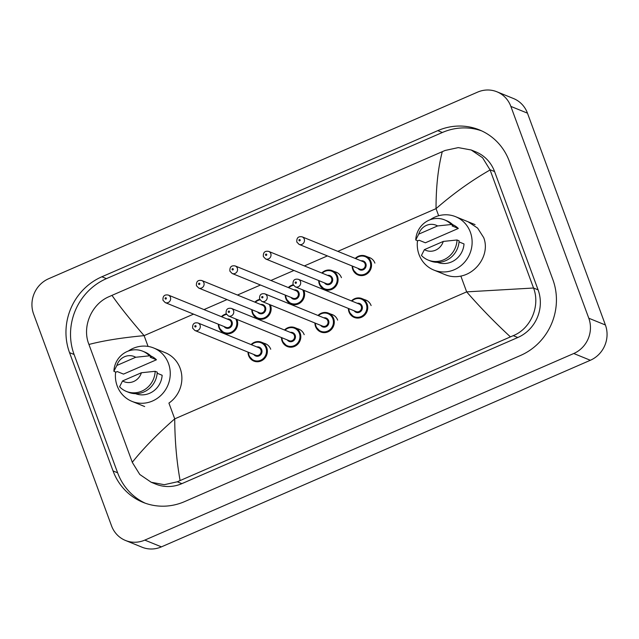 <?xml version="1.0" encoding="UTF-8"?>
<svg xmlns="http://www.w3.org/2000/svg" width="639" height="639" viewBox="0 0 639 639"><rect width="100%" height="100%" fill="white"/><g stroke="black" fill="none" stroke-linecap="round" stroke-linejoin="round"><path stroke-width="0.96" d="M430.183 219.728A28.819 27.197 112.1 0 1 455.559 216.669A28.819 27.197 112.1 0 1 470.36 232.197A28.819 27.197 112.1 0 1 463.634 263.236A28.819 27.197 112.1 0 1 433.825 270.057A28.819 27.197 112.1 0 1 419.024 254.53A28.819 27.197 112.1 0 1 417.499 240.695M459.034 241.917L464.01 243.938A20.344 19.202 112.1 0 1 437.411 262.357M443.266 241.43A13.563 12.796 112.1 0 1 424.408 249.633L443.266 241.43L457.029 239.984A21.702 20.48 112.1 0 1 428.21 260.081A21.702 20.48 112.1 0 1 421.444 255.464L424.408 249.633M457.029 239.984L459.106 240.831A21.702 20.48 112.1 0 1 430.287 260.928L428.21 260.081M452.085 225.918L458.315 228.458L425.374 242.788L419.144 240.256L417.826 240.831L415.749 239.984A21.702 20.48 112.1 0 1 444.568 219.888A21.702 20.48 112.1 0 1 451.334 224.505L453.41 225.351L452.085 225.918M452.739 224.68A20.344 19.202 112.1 0 1 458.315 228.458M418.713 234.146A13.563 12.796 112.1 0 1 437.571 225.942L418.713 234.146L415.749 239.984M437.571 225.942L451.334 224.505M444.568 219.888L446.645 220.735A21.702 20.48 112.1 0 1 453.41 225.351M128.311 351.051A28.819 27.197 112.1 0 1 153.695 347.991A28.819 27.197 112.1 0 1 168.496 363.519A28.819 27.197 112.1 0 1 161.771 394.551A28.819 27.197 112.1 0 1 131.961 401.372A28.819 27.197 112.1 0 1 117.161 385.852A28.819 27.197 112.1 0 1 115.635 372.018M157.17 373.232L162.146 375.261A20.344 19.202 112.1 0 1 135.548 393.68M141.403 372.745A13.563 12.796 112.1 0 1 122.544 380.948L141.403 372.745L155.165 371.307A21.702 20.48 112.1 0 1 126.346 391.403A21.702 20.48 112.1 0 1 119.581 386.787L122.544 380.948M155.165 371.307L157.242 372.154A21.702 20.48 112.1 0 1 128.423 392.242L126.346 391.403M150.221 357.241L156.451 359.773L123.511 374.103L117.28 371.571L115.963 372.146L113.886 371.299A21.702 20.48 112.1 0 1 142.705 351.202A21.702 20.48 112.1 0 1 149.47 355.819L151.547 356.666L150.221 357.241M150.876 356.003A20.344 19.202 112.1 0 1 156.451 359.773M116.849 365.468A13.563 12.796 112.1 0 1 135.708 357.265L116.849 365.468L113.886 371.299M135.708 357.265L149.47 355.819M142.705 351.202L144.781 352.049A21.702 20.48 112.1 0 1 151.547 356.666M153.695 347.991L165.317 352.72A28.819 27.197 112.1 0 1 180.118 368.248A28.819 27.197 112.1 0 1 168.92 403.081L174.727 418.864C174.83 440.638 176.62 461.206 180.11 480.568L177.322 481.798L164.263 484.697L151.211 482.261L139.789 474.481L132.385 462.524L88.853 344.229C81.76 326.505 91.673 303.844 109.189 296.6L111.969 295.37C119.677 306.432 130.396 319.859 144.11 335.643C121.937 337.704 103.542 340.643 88.941 344.461M468.115 221.789L477.613 228.099L483.699 237.628C490.017 253.531 477.445 272.869 460.855 276.08A28.819 27.197 112.1 0 1 445.455 274.786L433.825 270.057M374.893 263.108A10.168 9.601 -67.9 0 0 369.669 257.629A10.168 9.601 -67.9 0 0 368.415 257.221M371.107 305.57A10.168 9.601 -67.9 0 0 365.883 300.09A10.168 9.601 -67.9 0 0 364.629 299.683M341.434 277.669A10.168 9.601 -67.9 0 0 336.21 272.19A10.168 9.601 -67.9 0 0 334.956 271.783M270.728 349.237A10.168 9.601 -67.9 0 0 265.504 343.758A10.168 9.601 -67.9 0 0 264.25 343.351M304.188 334.684A10.168 9.601 -67.9 0 0 298.964 329.205A10.168 9.601 -67.9 0 0 297.71 328.797M337.648 320.123A10.168 9.601 -67.9 0 0 332.424 314.644A10.168 9.601 -67.9 0 0 331.17 314.236M33.595 314.013A27.126 25.6 112.1 0 1 48.644 278.732L477.581 92.136A27.126 25.6 112.1 0 1 496.926 91.784A27.126 25.6 112.1 0 1 510.857 106.401L588.791 318.222A27.126 25.6 112.1 0 1 573.75 353.511L144.813 540.107A27.126 25.6 112.1 0 1 125.468 540.458A27.126 25.6 112.1 0 1 111.537 525.841L33.595 314.013M496.926 91.784L513.532 98.542A27.126 25.6 112.1 0 1 527.463 113.159L605.405 324.987A27.126 25.6 112.1 0 1 590.356 360.268L161.419 546.864A27.126 25.6 112.1 0 1 142.074 547.216L125.468 540.458M552.863 279.61L509.339 161.308A58.317 55.042 -67.9 0 0 479.378 129.885A58.317 55.042 -67.9 0 0 437.803 130.636L101.873 276.775A58.317 55.042 -67.9 0 0 69.531 352.632L113.055 470.935A58.317 55.042 -67.9 0 0 143.016 502.35A58.317 55.042 -67.9 0 0 184.591 501.607L520.521 355.468A58.317 55.042 -67.9 0 0 552.863 279.61M481.646 130.875A58.317 55.042 -67.9 0 0 442.364 132.497L106.441 278.628A58.317 55.042 -67.9 0 0 74.092 354.493L117.624 472.796A58.317 55.042 -67.9 0 0 145.317 503.228M151.211 482.261L155.756 484.114A36.615 34.562 -67.9 0 0 181.867 483.643L517.798 337.512A36.615 34.562 -67.9 0 0 538.102 289.874L494.578 171.572A36.615 34.562 -67.9 0 0 475.767 151.842L471.215 149.989L482.581 157.753L490.097 169.95C471.47 180.589 453.45 193.489 436.038 208.641C436.022 186.9 438.098 167.913 442.284 151.675L111.969 295.37M510.425 336.873C495.049 322.687 480.456 307.686 466.662 291.871L533.541 288.013C540.434 305.658 531.065 328.542 513.253 335.659L180.11 480.568M442.284 151.675L445.111 150.461L458.283 147.609L471.215 149.989M533.453 287.782L490.097 169.95M132.297 462.293C143.24 448.53 157.386 434.049 174.727 418.864L466.662 291.871L460.855 276.08M355.236 258.452A10.168 9.601 112.1 0 1 365.684 256.111A10.168 9.601 112.1 0 1 370.908 261.599A10.168 9.601 112.1 0 1 368.535 272.549A10.168 9.601 112.1 0 1 358.016 274.954A10.168 9.601 112.1 0 1 352.792 269.474M352.608 266.167A9.497 8.962 -67.9 0 0 353.191 269.131A9.497 8.962 -67.9 0 0 364.837 274.123A9.497 8.962 -67.9 0 0 370.101 261.774A9.497 8.962 -67.9 0 0 355.675 258.627M361.043 260.816A4.745 4.481 112.1 0 1 363.775 269.506A4.745 4.481 112.1 0 1 357.976 268.348M299.076 244.378L359.901 269.139A4.066 3.842 -67.9 0 0 365.061 263.787A4.066 3.842 -67.9 0 0 362.968 261.599L302.151 236.845A4.066 3.842 112.1 0 1 303.285 243.419A4.066 3.842 112.1 0 1 299.076 244.378L296.831 242.045C296.52 237.876 298.293 236.142 302.151 236.845M298.972 240.456A0.679 0.639 -67.9 0 0 299.803 240.807A0.679 0.639 -67.9 0 0 300.178 239.929A0.679 0.639 -67.9 0 0 299.348 239.569A0.679 0.639 -67.9 0 0 298.972 240.456M352.768 269.402A10.168 9.601 112.1 0 1 352.169 265.984M351.45 300.913A10.168 9.601 112.1 0 1 361.898 298.573A10.168 9.601 112.1 0 1 367.121 304.052A10.168 9.601 112.1 0 1 364.749 315.003A10.168 9.601 112.1 0 1 354.23 317.415A10.168 9.601 112.1 0 1 349.006 311.936A10.168 9.601 112.1 0 1 348.383 308.445M348.822 308.629A9.497 8.962 -67.9 0 0 349.405 311.584A9.497 8.962 -67.9 0 0 361.051 316.585A9.497 8.962 -67.9 0 0 366.315 304.228A9.497 8.962 -67.9 0 0 351.889 301.089M357.257 303.269A4.745 4.481 112.1 0 1 359.989 311.968A4.745 4.481 112.1 0 1 354.19 310.81M356.115 311.592A4.066 3.842 -67.9 0 0 361.275 306.249A4.066 3.842 -67.9 0 0 359.182 304.06L298.365 279.299A4.066 3.842 112.1 0 1 299.499 285.873A4.066 3.842 112.1 0 1 295.298 286.839L356.115 311.592M296.392 282.382A0.679 0.639 -67.9 0 0 295.561 282.031A0.679 0.639 -67.9 0 0 295.186 282.909A0.679 0.639 -67.9 0 0 296.017 283.269A0.679 0.639 -67.9 0 0 296.392 282.382M321.776 273.005A10.168 9.601 112.1 0 1 332.224 270.672A10.168 9.601 112.1 0 1 337.448 276.152A10.168 9.601 112.1 0 1 335.076 287.103A10.168 9.601 112.1 0 1 324.556 289.515A10.168 9.601 112.1 0 1 319.332 284.036A10.168 9.601 112.1 0 1 318.709 280.545M319.149 280.721A9.497 8.962 -67.9 0 0 319.724 283.684A9.497 8.962 -67.9 0 0 331.377 288.676A9.497 8.962 -67.9 0 0 336.641 276.328A9.497 8.962 -67.9 0 0 322.216 273.188M327.583 275.369A4.745 4.481 112.1 0 1 330.315 284.067A4.745 4.481 112.1 0 1 324.508 282.909M265.616 258.939L326.441 283.692A4.066 3.842 -67.9 0 0 331.601 278.348A4.066 3.842 -67.9 0 0 329.508 276.152L268.684 251.399A4.066 3.842 112.1 0 1 269.826 257.972A4.066 3.842 112.1 0 1 265.616 258.939L263.364 256.598C263.06 252.429 264.834 250.696 268.684 251.399M265.512 255.009A0.679 0.639 -67.9 0 0 266.343 255.368A0.679 0.639 -67.9 0 0 266.719 254.482A0.679 0.639 -67.9 0 0 265.888 254.122A0.679 0.639 -67.9 0 0 265.512 255.009M303.837 290.314A10.168 9.601 112.1 0 1 303.988 290.705A10.168 9.601 112.1 0 1 301.616 301.656A10.168 9.601 112.1 0 1 291.096 304.068A10.168 9.601 112.1 0 1 285.873 298.589A10.168 9.601 112.1 0 1 285.25 295.098L285.841 298.557L291.096 304.068M285.689 295.282A9.497 8.962 -67.9 0 0 286.264 298.245A9.497 8.962 -67.9 0 0 297.91 303.237A9.497 8.962 -67.9 0 0 303.182 290.881A9.497 8.962 -67.9 0 0 302.734 289.866M294.116 289.922A4.745 4.481 112.1 0 1 296.855 298.621A4.745 4.481 112.1 0 1 291.049 297.462M232.157 273.492L292.981 298.245A4.066 3.842 -67.9 0 0 298.141 292.902A4.066 3.842 -67.9 0 0 296.049 290.713L235.224 265.952A4.066 3.842 112.1 0 1 236.366 272.526A4.066 3.842 112.1 0 1 232.157 273.492L229.904 271.16C229.601 266.982 231.374 265.249 235.224 265.952M232.053 269.562A0.679 0.639 -67.9 0 0 232.884 269.922A0.679 0.639 -67.9 0 0 233.259 269.035A0.679 0.639 -67.9 0 0 232.428 268.684A0.679 0.639 -67.9 0 0 232.053 269.562M288.317 287.566A10.168 9.601 112.1 0 1 293.165 284.81L288.285 287.55M293.437 285.298A9.497 8.962 -67.9 0 0 288.756 287.742M270.377 304.875A10.168 9.601 112.1 0 1 270.529 305.258A10.168 9.601 112.1 0 1 268.156 316.217A10.168 9.601 112.1 0 1 257.637 318.621A10.168 9.601 112.1 0 1 252.413 313.142A10.168 9.601 112.1 0 1 251.79 309.651M252.229 309.835A9.497 8.962 -67.9 0 0 252.804 312.798A9.497 8.962 -67.9 0 0 264.45 317.791A9.497 8.962 -67.9 0 0 269.722 305.442A9.497 8.962 -67.9 0 0 269.275 304.42M260.656 304.483A4.745 4.481 112.1 0 1 263.396 313.174A4.745 4.481 112.1 0 1 257.589 312.016M198.697 288.045L259.522 312.806A4.066 3.842 -67.9 0 0 264.682 307.455A4.066 3.842 -67.9 0 0 262.589 305.266L201.764 280.513A4.066 3.842 112.1 0 1 202.906 287.087A4.066 3.842 112.1 0 1 198.697 288.045L196.445 285.713C196.133 281.543 197.906 279.81 201.764 280.513M198.593 284.123A0.679 0.639 -67.9 0 0 199.424 284.475A0.679 0.639 -67.9 0 0 199.799 283.596A0.679 0.639 -67.9 0 0 198.969 283.237A0.679 0.639 -67.9 0 0 198.593 284.123M254.857 302.119A10.168 9.601 112.1 0 1 259.706 299.364M259.977 299.859A9.497 8.962 -67.9 0 0 255.296 302.295M236.917 319.428A10.168 9.601 112.1 0 1 237.069 319.819A10.168 9.601 112.1 0 1 234.697 330.77A10.168 9.601 112.1 0 1 224.177 333.183A10.168 9.601 112.1 0 1 218.953 327.703A10.168 9.601 112.1 0 1 218.33 324.213M218.77 324.388A9.497 8.962 -67.9 0 0 219.345 327.352A9.497 8.962 -67.9 0 0 230.991 332.344A9.497 8.962 -67.9 0 0 236.262 319.995A9.497 8.962 -67.9 0 0 235.815 318.981M227.196 319.037A4.745 4.481 112.1 0 1 229.936 327.735A4.745 4.481 112.1 0 1 224.129 326.577M165.237 302.606L226.062 327.36A4.066 3.842 -67.9 0 0 231.222 322.016A4.066 3.842 -67.9 0 0 229.129 319.819L168.305 295.066A4.066 3.842 112.1 0 1 169.447 301.64A4.066 3.842 112.1 0 1 165.237 302.606L162.985 300.266C162.673 296.097 164.447 294.363 168.305 295.066M165.134 298.677A0.679 0.639 -67.9 0 0 165.964 299.036A0.679 0.639 -67.9 0 0 166.34 298.149A0.679 0.639 -67.9 0 0 165.509 297.79A0.679 0.639 -67.9 0 0 165.134 298.677M221.398 316.672A10.168 9.601 112.1 0 1 226.246 313.917L221.366 316.664M226.518 314.412A9.497 8.962 -67.9 0 0 221.837 316.856M317.99 315.466A10.168 9.601 112.1 0 1 328.438 313.126A10.168 9.601 112.1 0 1 333.662 318.605A10.168 9.601 112.1 0 1 331.29 329.564A10.168 9.601 112.1 0 1 320.77 331.968A10.168 9.601 112.1 0 1 315.546 326.489A10.168 9.601 112.1 0 1 314.923 322.999M315.362 323.182A9.497 8.962 -67.9 0 0 315.938 326.146A9.497 8.962 -67.9 0 0 327.591 331.138A9.497 8.962 -67.9 0 0 332.855 318.789A9.497 8.962 -67.9 0 0 318.43 315.642M323.797 317.831A4.745 4.481 112.1 0 1 326.529 326.521A4.745 4.481 112.1 0 1 320.73 325.363M322.655 326.154A4.066 3.842 -67.9 0 0 327.815 320.802A4.066 3.842 -67.9 0 0 325.722 318.613L264.905 293.86A4.066 3.842 112.1 0 1 266.04 300.434A4.066 3.842 112.1 0 1 261.83 301.392L322.655 326.154M262.933 296.943A0.679 0.639 -67.9 0 0 262.102 296.584A0.679 0.639 -67.9 0 0 261.726 297.47A0.679 0.639 -67.9 0 0 262.557 297.822A0.679 0.639 -67.9 0 0 262.933 296.943M300.146 329.788L294.978 327.687L288.389 327.535L284.499 330.012A10.168 9.601 112.1 0 1 294.978 327.687A10.168 9.601 112.1 0 1 300.202 333.167A10.168 9.601 112.1 0 1 297.83 344.117A10.168 9.601 112.1 0 1 287.31 346.53A10.168 9.601 112.1 0 1 282.087 341.05A10.168 9.601 112.1 0 1 281.464 337.56M281.903 337.735A9.497 8.962 -67.9 0 0 282.478 340.699A9.497 8.962 -67.9 0 0 294.124 345.691A9.497 8.962 -67.9 0 0 299.395 333.342A9.497 8.962 -67.9 0 0 284.97 330.203M290.338 332.384A4.745 4.481 112.1 0 1 293.069 341.082A4.745 4.481 112.1 0 1 287.262 339.924M289.195 340.707A4.066 3.842 -67.9 0 0 294.355 335.363A4.066 3.842 -67.9 0 0 292.263 333.167L231.438 308.413A4.066 3.842 112.1 0 1 232.58 314.987A4.066 3.842 112.1 0 1 228.371 315.954L289.195 340.707M229.473 311.497A0.679 0.639 -67.9 0 0 228.642 311.137A0.679 0.639 -67.9 0 0 228.267 312.024A0.679 0.639 -67.9 0 0 229.097 312.383A0.679 0.639 -67.9 0 0 229.473 311.497M251.071 344.581A10.168 9.601 112.1 0 1 261.519 342.24A10.168 9.601 112.1 0 1 266.743 347.72A10.168 9.601 112.1 0 1 264.37 358.671A10.168 9.601 112.1 0 1 253.851 361.083A10.168 9.601 112.1 0 1 248.627 355.603A10.168 9.601 112.1 0 1 248.004 352.113M248.443 352.297A9.497 8.962 -67.9 0 0 249.018 355.252A9.497 8.962 -67.9 0 0 260.664 360.252A9.497 8.962 -67.9 0 0 265.936 347.896A9.497 8.962 -67.9 0 0 251.51 344.756M256.87 346.937A4.745 4.481 112.1 0 1 259.61 355.635A4.745 4.481 112.1 0 1 253.803 354.477M255.736 355.26A4.066 3.842 -67.9 0 0 260.896 349.916A4.066 3.842 -67.9 0 0 258.803 347.728L197.978 322.967A4.066 3.842 112.1 0 1 199.12 329.54A4.066 3.842 112.1 0 1 194.911 330.507L255.736 355.26M196.013 326.05A0.679 0.639 -67.9 0 0 195.183 325.698A0.679 0.639 -67.9 0 0 194.807 326.577A0.679 0.639 -67.9 0 0 195.638 326.936A0.679 0.639 -67.9 0 0 196.013 326.05M148.072 346.418L144.11 335.643L193.561 314.132M438.658 215.75L436.038 208.641L337.831 251.367M203.993 309.588L227.021 299.571M237.452 295.034L260.48 285.018M270.912 280.481L293.94 270.465M304.372 265.92L327.4 255.904M144.813 540.107L161.419 546.864M573.75 353.511L590.356 360.268M588.791 318.222L605.405 324.987M510.857 106.401L527.463 113.159M106.441 278.628L101.873 276.775M74.092 354.493L69.531 352.632M442.364 132.497L437.803 130.636M117.624 472.796L113.055 470.935M538.102 289.874L533.541 288.013M517.798 337.512L513.253 335.659M181.867 483.643L177.322 481.798M494.578 171.572L490.009 169.71M358.016 274.954L352.76 269.45L352.137 265.976M355.204 258.436L359.094 255.967L365.684 256.111L370.852 258.22M367.066 300.673L361.898 298.573L355.308 298.429L351.418 300.897M348.351 308.429L348.974 311.904L354.23 317.415M298.365 279.299C294.507 278.596 292.734 280.329 293.045 284.507L295.298 286.839M324.556 289.515L319.3 284.004L318.677 280.529M321.744 272.997L325.634 270.521L332.224 270.672L337.392 272.773M257.637 318.621L252.381 313.118L251.758 309.643M259.706 299.348L254.825 302.103M224.177 333.183L218.921 327.671L218.298 324.197M333.606 315.235L328.438 313.126L321.848 312.982L317.958 315.45M314.891 322.991L315.514 326.465L320.77 331.968M264.905 293.86C261.047 293.157 259.274 294.891 259.586 299.06L261.83 301.392M281.432 337.544L282.055 341.018L287.31 346.53M231.438 308.413C227.588 307.71 225.815 309.444 226.118 313.613L228.371 315.954M266.687 344.341L261.519 342.24L254.929 342.097L251.039 344.565M247.972 352.097L248.595 355.572L253.851 361.083M197.978 322.967C194.12 322.264 192.347 323.997 192.658 328.174L194.911 330.507M455.559 216.669L475.073 224.616M131.961 401.372L144.662 406.54"/></g></svg>
